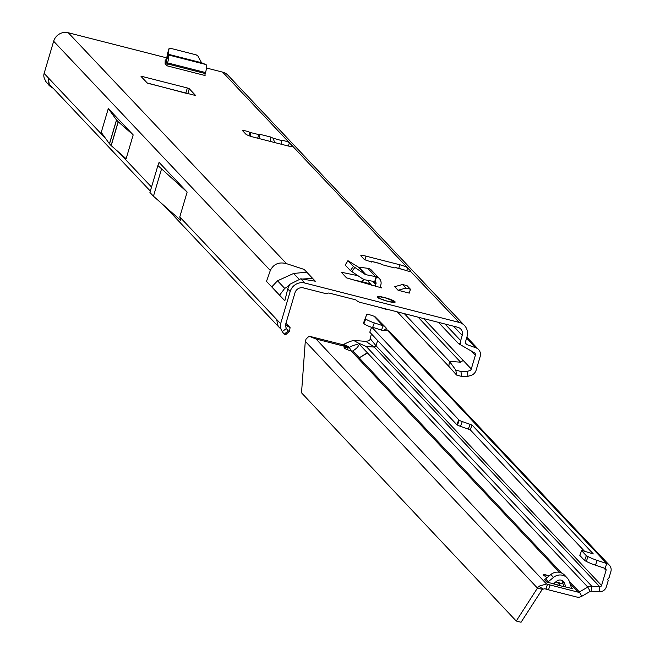 <?xml version="1.0" encoding="UTF-8"?>
<svg xmlns="http://www.w3.org/2000/svg" width="655" height="655" viewBox="0 0 655 655"><rect width="100%" height="100%" fill="white"/><g stroke="black" fill="none" stroke-linecap="round" stroke-linejoin="round"><path stroke-width="0.98" d="M281.02 144.166L281.781 140.367A4.282 0.639 -163.5 0 1 284.507 140.833A4.282 0.639 -163.5 0 1 289.371 142.757L292.441 145.991A6.845 1.015 -163.5 0 1 292.572 146.294A6.845 1.015 -163.5 0 1 287.357 145.787L253.591 137.165A6.845 1.015 -163.5 0 1 245.805 134.095L242.743 130.861A4.282 0.639 -163.5 0 1 242.661 130.664A4.282 0.639 -163.5 0 1 245.92 130.992A4.282 0.639 -163.5 0 1 249.964 132.392L248.982 135.716M384.379 297.501A9.334 1.392 16.5 0 0 377.272 296.797A9.334 1.392 16.5 0 0 388.055 301.398A9.334 1.392 16.5 0 0 395.161 302.094A9.334 1.392 16.5 0 0 384.379 297.501M166.796 60.055L165.199 59.851L165.125 63.674L167.148 65.844A1.711 0.418 -75.7 0 1 167.295 63.862L167.582 62.888A6.845 1.687 104.3 0 0 168.188 55.004L166.747 59.875L166.46 59.269L167.705 52.891M402.547 284.499L394.711 286.694L398.084 290.263L409.277 293.121L410.431 289.223L407.05 285.654L402.547 284.499L405.92 288.077L410.431 289.223M357.859 275.673L341.255 272.226L346.552 277.876L381.668 287.922A1.711 1.637 136.6 0 1 380.539 285.891L380.833 284.909A6.845 6.558 -43.4 0 0 376.494 276.819L375.045 281.699L365.228 279.873L362.526 278.784L350.425 270.621L353.348 266.446L365.457 274.609L376.494 276.819M379.753 263.539L383.06 264.947L394.367 267.879L395.661 267.666M380.899 263.834L372.007 261.525L371.41 262.049L372.007 261.525A4.282 0.639 -163.5 0 1 367.93 260.837A4.282 0.639 -163.5 0 1 364.024 259.183L360.962 255.941A6.845 1.015 -163.5 0 1 360.831 255.638A6.845 1.015 -163.5 0 1 366.039 256.154L399.804 264.767A6.845 1.015 -163.5 0 1 407.59 267.838L410.652 271.08A4.282 0.639 -163.5 0 1 410.734 271.268A4.282 0.639 -163.5 0 1 408.392 271.162A4.282 0.639 -163.5 0 1 404.176 269.876L403.259 269.639M274.756 142.569L273.029 138.172L270.712 137.034L259.519 134.234L258.758 134.594L257.677 138.213M53.194 88.294L49.387 85.748L45.703 81.343L44.417 78.436A7.532 7.213 -43.4 0 1 44.122 73.417L53.653 41.24A11.986 11.479 136.6 0 1 68.276 32.75L166.689 57.861M206.456 68.005L222.626 72.132A11.986 11.479 136.6 0 1 227.973 75.26L464.493 325.527A11.986 11.479 -43.4 0 1 467.04 336.629L465.5 341.828A2.399 2.292 136.6 0 0 466.884 344.62L465.492 343.146M304.157 269.426L286.497 263.654C278.989 261.705 273.594 263.99 270.319 270.49L266.495 281.363L271.743 286.923L277.523 280.782L293.612 273.462L306.753 272.169L304.157 269.426M271.743 286.923L284.835 300.776L287.733 288.921L289.723 284.36L300.792 278.784L315.301 281.216L312.697 278.465L302.233 279.022M464.493 325.527A11.986 11.479 -43.4 0 0 459.155 322.399L304.796 283.017A11.986 11.479 -43.4 0 0 290.173 291.508L280.643 323.685A7.532 7.213 136.6 0 0 280.938 328.695L282.223 331.61L286.431 328.482L285.564 326.509A2.399 2.292 -43.4 0 1 285.465 324.913L295.004 292.736A6.845 6.558 -43.4 0 1 303.355 287.889L323.824 293.104A8.556 8.196 -43.4 0 0 327.451 293.211L328.016 293.104A3.422 3.283 136.6 0 1 329.465 293.153L355.19 299.712A3.422 3.283 136.6 0 1 356.459 300.367L356.885 300.727A8.556 8.196 -43.4 0 0 357.049 300.858L356.115 300.113M147.4 83.16L141.046 76.438L142.315 76.496L187.338 87.975L189.279 88.744L195.665 95.54L147.4 83.16M363.541 279.349L362.772 281.937L370.46 283.893M362.772 281.937L350.941 279.357M147.228 82.98L188.01 93.796M453.522 326.198L462.217 335.401A6.845 6.558 -43.4 0 0 457.714 327.263L360.062 302.356A8.556 8.196 -43.4 0 1 357.049 300.858M258.758 134.594L249.964 132.392L250.824 134.455L250.677 136.322M281.642 140.604L273.029 138.172M108.296 108.566L101.238 132.4L109.434 143.772A6.845 1.015 -163.5 0 0 109.508 143.854L111.113 145.549A6.845 1.015 -163.5 0 0 111.203 145.639L126.128 158.731L133.186 134.905L118.26 121.814A6.845 1.015 -163.5 0 1 118.17 121.724L116.565 120.029A6.845 1.015 -163.5 0 1 116.492 119.947L108.296 108.566L133.186 134.905M157.904 165.527L159.083 162.383L187.142 192.079L179.773 216.952L180.583 220.285L153.458 196.213L149.921 192.472L157.904 165.527L187.142 192.079M49.837 84.757L49.231 84.028L48.175 77.708L105.676 138.549M281.282 329.465L278.195 326.37L276.59 319.394L280.643 323.685M471.158 350.867L475.35 355.305A2.399 2.292 -43.4 0 0 475.415 354.273L475.317 353.856A2.399 2.292 -43.4 0 0 474.859 353.102L460.702 344.89A7.532 7.213 136.6 0 1 460.678 340.6L462.217 335.401M285.957 323.259L290.067 327.606L285.449 324.97M438.432 322.35L458.639 343.728L462.864 346.127M459.622 343.646L460.702 344.89M475.35 355.305L471.289 369.002A2.399 2.292 -43.4 0 1 469.578 370.689L467.187 371.352L468.038 376.273L470.74 375.52A7.532 7.213 136.6 0 0 476.111 370.239L480.172 356.533A7.532 7.213 -43.4 0 0 475.817 347.772L466.884 344.62M471.289 369.002L463.175 360.422L460.653 362.19L449.412 361.363L448.831 366.374L397.307 311.854M404.307 313.639L449.412 361.363L455.798 370.018L460.891 371.532L467.187 371.352M279.579 295.217L284.712 288.388L286.784 287.258L289.723 284.36M288.159 331.012L289.633 330.783L289.387 331.34L285.752 334.656L284.188 334.189L288.159 331.012L286.505 328.638M290.067 327.606L289.633 330.783M284.188 334.189L282.223 331.61M356.14 300.121L356.885 300.727M468.038 376.273L461.775 376.478L456.568 375.053L448.831 366.374M456.568 375.053L455.798 370.018M460.891 371.532L461.775 376.478M153.458 196.213L161.441 169.277M281.453 141.472L281.781 140.367M249.915 136.06L250.824 134.455M259.028 138.557L259.519 134.234M270.212 141.406L270.712 137.034M353.348 266.446L347.961 260.739L345.169 265.062L347.92 260.674L358.391 267.134L368.519 268.386A6.845 6.558 -43.4 0 1 371.401 270.13L379.376 278.563M375.446 286.333A6.845 6.558 -43.4 0 1 375.716 284.655L376.011 283.68A1.711 1.637 136.6 0 0 375.045 281.699M345.169 265.062L350.425 270.621M371.901 285.424L369.199 282.567A6.845 6.558 -43.4 0 1 367.84 280.348M374.709 281.601L376.15 276.729M398.084 290.263L405.92 288.077M167.688 52.924L169.055 48.544L170.488 48.306L196.148 54.848L197.859 55.929L201.535 62.733L206.137 64.681A6.845 1.687 104.3 0 1 205.531 72.566L205.236 73.54A1.711 0.418 -75.7 0 0 205.097 75.521L167.148 65.844M165.838 64.46A6.845 1.687 104.3 0 1 166.28 62.79L166.566 61.816A1.711 0.418 -75.7 0 0 166.747 59.875M167.68 52.957L169.047 48.576L168.188 55.004M166.706 59.81L168.155 54.938M378.197 297.771L377.665 297.403M377.386 297.133L377.444 297.075A9.096 1.351 -163.5 0 1 377.517 296.92A9.096 1.351 -163.5 0 1 378.025 296.748M394.13 302.356L394.015 301.153L388.161 298.967M388.071 298.934L387.277 298.557A3.078 0.459 16.5 0 0 385.255 297.812A8.793 1.31 16.5 0 0 383.724 297.419A3.078 0.459 16.5 0 0 382.266 297.28L379.376 296.666A8.793 1.31 16.5 0 0 377.771 297.002L379.27 297.886A3.078 0.459 16.5 0 0 379.433 298.295A8.793 1.31 16.5 0 0 380.481 298.786A3.078 0.459 16.5 0 0 382.692 299.491L385.345 300.555A8.793 1.31 16.5 0 0 387.948 301.284A8.793 1.31 16.5 0 0 390.388 301.84L392.099 301.898A3.078 0.459 16.5 0 0 393.958 302.225A8.793 1.31 16.5 0 0 394.449 302.127A3.078 0.459 16.5 0 0 393.696 301.57L392.902 301.194L393.925 301.12A8.793 1.31 16.5 0 0 390.486 299.507L390.282 299.507M347.543 347.076L348.124 347.69A8.556 1.277 -163.5 0 0 344.104 347.608A8.556 1.277 -163.5 0 0 351.301 351.072L352.668 350.982A8.556 2.383 -29 0 0 358.244 345.185A8.556 2.383 -29 0 0 358.138 345.046A8.556 2.383 -29 0 0 349.311 347.412L348.124 347.69L347.518 349.737M559.943 585.66A31.841 4.741 16.5 0 0 561.736 586.11A6.845 1.015 16.5 0 0 563.022 586.405A34.24 5.093 -163.5 0 1 568.196 587.551L572.495 588.649A1.711 1.637 136.7 0 1 571.389 587.6L569.285 581.419A10.275 9.841 -43.3 0 0 567.214 577.98A10.275 9.841 -43.3 0 0 553.508 577.391L548.292 581.706A1.711 1.637 136.7 0 1 546.769 582.058L551.15 583.204A34.24 5.093 -163.5 0 1 556.742 584.8A6.845 1.015 16.5 0 0 558.117 585.185A31.841 4.741 16.5 0 0 559.943 585.66M316.046 339.028L546.516 583.99L538.697 586.25L537.46 588.1L305.287 341.329L306.09 339.02L309.094 336.195L316.046 339.028L347.535 347.068L342.639 344.645L345.627 343.498A10.275 2.857 -29 0 1 351.522 341.026L353.078 340.6A3.422 0.95 151 0 0 353.635 340.412L358.048 342.909L367.34 352.783L359.153 357.867L367.291 353.143M584.555 560.459L586.331 555.694L581.583 550.642L579.806 555.415L584.555 560.459L586.282 561.376A10.275 1.351 -159.6 0 0 595.452 565.167L597.229 560.393L606.808 563.587A6.845 6.558 -43.3 0 1 610.878 571.586L609.15 577.432A1.023 0.982 -43.3 0 1 608.233 578.185L607.75 579.806A1.023 0.982 -43.3 0 1 608.127 580.887L606.391 586.733A6.845 6.558 -43.3 0 1 599.186 591.768L591.17 591.178A1.711 1.637 136.7 0 0 590.18 591.408L581.787 596.279A6.845 6.558 -43.3 0 1 576.678 597.016L548.538 589.836A10.275 1.531 -163.5 0 1 546 589.132L547.441 584.26A10.275 1.531 16.5 0 0 549.979 584.964L548.538 589.836M342.639 344.645L309.094 336.195M549.062 575.991L547.105 575.401A2.833 0.426 16.5 0 0 544.231 574.992A2.833 0.426 16.5 0 0 544.289 575.115L546.286 577.243L543.306 574.869A3.881 0.581 -163.5 0 1 543.232 574.697A3.881 0.581 -163.5 0 1 547.162 575.254L549.209 575.868M544.37 579.249L544.084 579.2A1.711 1.637 136.7 0 0 545.599 578.848L550.822 574.533A10.275 9.841 -43.3 0 1 564.528 575.123L567.214 577.98M563.046 583.965A34.24 5.093 -163.5 0 1 559.845 583.024A6.845 1.015 16.5 0 0 558.469 582.639A31.841 4.741 16.5 0 0 555.735 581.935M546.516 583.99L547.441 584.26M595.452 565.167L605.04 568.36A1.711 1.637 -43.3 0 1 606.055 570.358L601.568 585.496A1.711 1.637 -43.3 0 1 599.767 586.757L591.752 586.168A6.845 6.558 136.7 0 0 587.789 587.093L579.397 591.964A1.711 1.637 -43.3 0 1 578.119 592.153L549.979 584.964M351.702 351.727L349.311 347.412L348.787 346.855L347.535 347.068M371.41 333.919L369.944 339.757L369.068 340.723L365.899 341.378L374.251 347.068L599.767 586.757L599.186 591.768M385.729 327.484A6.845 6.558 -43.3 0 0 383.11 325.813L374.308 322.882A7.704 1.015 -159.6 0 1 365.727 318.928L365.318 318.486A3.422 0.45 -159.6 0 1 365.244 318.338L366.865 314.203A3.422 0.45 20.4 0 1 369.404 314.678L374.103 316.242A6.845 6.558 136.7 0 1 374.906 316.578L385.729 327.484A6.845 6.558 -43.3 0 1 386.475 328.458L387.302 330.349M353.635 340.412L365.899 341.378M601.568 585.496L376.052 345.799L374.251 347.068L366.284 346.52L358.048 342.909M565.797 587.003L564.512 583.22A5.134 4.921 136.7 0 0 556.619 581.206L553.434 583.834M563.947 586.593A6.845 6.558 -43.3 0 1 563.93 586.544L561.818 580.363L564.512 583.22M543.634 575.213A3.881 0.581 -163.5 0 1 544.158 575.262M546 589.132L544.944 588.73L542.283 589.328L521.053 622.25L516.23 621.022L301.521 392.812L305.287 341.329M370.108 338.52L376.052 345.799L377.616 340.51M383.617 330.308L386.475 328.458M609.428 565.257L389.479 331.471L387.375 330.357L382.463 330.292A3.422 0.45 20.4 0 1 380.178 329.743L375.528 328.196A5.134 0.671 -159.6 0 0 371.95 327.369L459.245 420.305A3.422 0.45 -159.6 0 0 462.299 421.566L472.058 425.062L470.282 429.836L460.522 426.339A3.422 0.45 -159.6 0 1 457.468 425.079L456.895 424.767L458.664 420.002M371.762 327.394A7.704 1.015 -159.6 0 1 363.959 323.701L363.517 322.997L365.318 318.486M365.244 318.338L363.517 322.997L365.244 318.338M581.583 550.642L581.845 550.618A3.422 0.45 -159.6 0 1 584.227 551.166L593.315 553.942L472.058 425.062M584.53 551.264L470.282 429.836M371.557 327.41L369.78 332.183L456.895 424.767M597.229 560.393A10.275 1.351 -159.6 0 1 588.059 556.611L586.331 555.694M538.697 586.25L542.889 588.878M516.23 621.022L537.46 588.1L542.283 589.328M359.3 357.786L352.668 350.982M222.626 72.132L289.371 142.757L288.405 146.032M380.506 286.685L381.668 287.922M406.73 270.744L407.59 267.838L292.441 145.991L292.294 146.483M68.276 32.75L286.497 263.654M306.753 272.169L312.697 278.465M300.792 278.776L304.796 283.017M459.155 322.399L410.562 271.383M404.176 269.876L395.325 267.576M179.773 216.952L276.59 319.394M287.733 288.921L290.173 291.508M53.653 41.24L270.319 270.49M44.122 73.417L48.175 77.708M118.056 151.649L151.526 187.06M445.015 324.029L460.678 340.6M475.817 347.772L466.622 338.037M463.175 360.422L423.621 318.567M418.103 317.159L460.653 362.19M277.523 280.782L284.712 288.388M293.612 273.462L298.557 278.686M116.492 119.947L109.434 143.772M116.565 120.029L109.508 143.854M118.17 121.724L111.113 145.549M118.26 121.814L111.203 145.639M399.804 264.767L398.731 268.386M366.039 256.154L364.974 259.757M142.315 76.496L142.029 77.478M189.279 88.744L187.838 93.616M187.338 87.975L185.897 92.846M367.701 268.239L375.61 276.606M359.005 267.338L366.129 274.879M358.391 267.134L365.457 274.609M372.441 281.191L375.716 284.655M373.907 281.462L376.011 283.68M354.789 267.51L351.858 271.686M342.229 272.275L342 273.053M362.444 281.855L363.238 279.202M205.236 73.54L167.295 63.862M205.531 72.566L167.582 62.888M205.801 64.493L168.147 54.881M201.797 62.986L167.893 54.34M201.535 62.733L167.917 54.16M166.501 59.982L165.33 63.92M378.811 298.123A3.422 0.508 -163.5 0 1 378.86 298.107L378.353 297.157M386.843 309.496A13.911 2.071 -163.5 0 1 379.802 307.392M391.469 302.135L390.896 302.029M394.343 302.192L394.015 301.153L393.327 301.39M393.385 300.997L393.418 301.406M390.511 299.507L383.666 297.411M378.705 298.205L379.27 297.886M383.707 297.411L379.441 296.699M377.517 296.92L379.229 296.658M343.932 344.456L348.779 346.863M544.084 579.2L546.769 582.058M571.307 587.355L572.503 588.624M351.301 351.072L559.46 572.314M569.997 583.515L578.119 592.153M381.497 330.128L383.11 325.813L374.103 316.242M591.17 591.178L591.752 586.168L366.284 346.52M550.822 574.533L553.508 577.391M545.599 578.848L548.292 581.706M544.108 575.72L544.289 575.115M554.163 584.039L554.482 582.975M557.741 585.087L558.469 582.639M559.124 585.455L559.845 583.024M581.787 596.279L579.397 591.964L569.162 581.083M561.548 572.994L359.153 357.867M367.545 353.004L587.789 587.093L590.18 591.408M603.779 567.934L606.055 570.358M605.04 568.36L606.808 563.587L387.375 330.357M374.308 322.882L372.621 327.418M365.727 318.928L363.959 323.701M468.382 428.951L470.151 424.178M460.522 426.339L462.299 421.566M457.468 425.079L459.245 420.305M586.282 561.376L588.059 556.611M403.726 269.68L395.538 267.559M380.318 263.605L371.917 261.427M49.78 84.691L150.331 191.088M164.118 205.678L278.195 326.37M478.568 349.557L466.876 337.178M48.511 82.817L49.231 84.028M393.786 310.953L379.319 307.269M394.678 302.553L392.795 301.365M390.577 301.971L390.118 301.914M544.043 575.639L544.231 574.992"/></g></svg>
